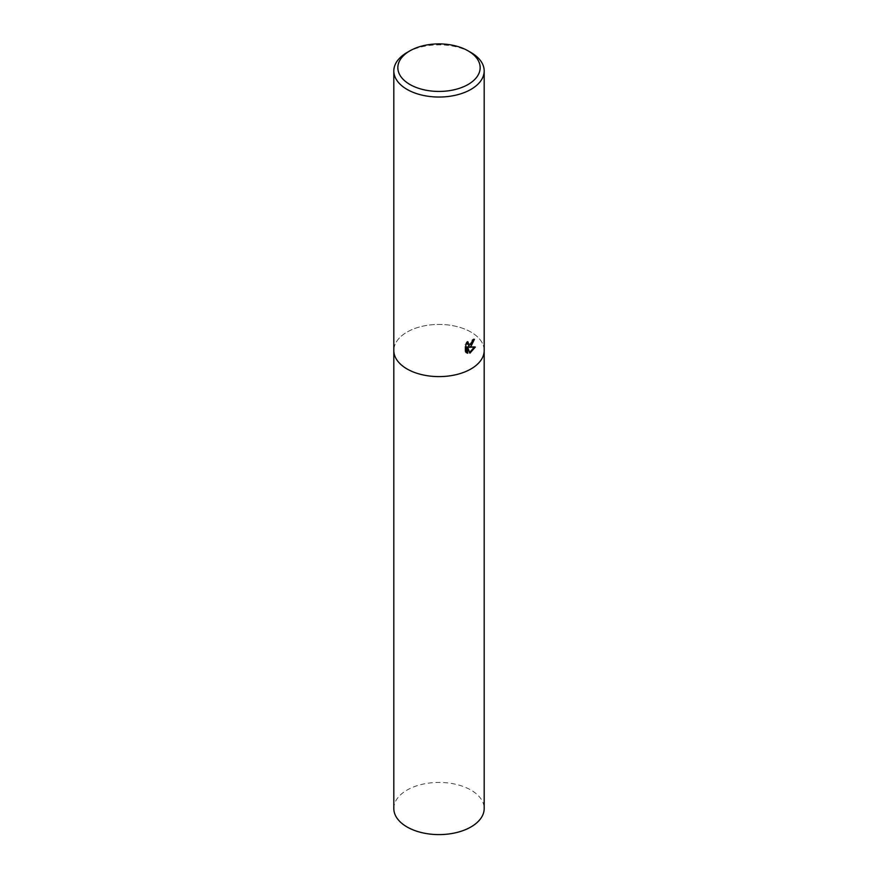 <?xml version="1.0" encoding="UTF-8"?>
<svg xmlns="http://www.w3.org/2000/svg" width="878" height="878" viewBox="0 0 878 878"><rect width="100%" height="100%" fill="white"/><g stroke="black" fill="none" stroke-linecap="round" stroke-linejoin="round"><path stroke-width="0.66" stroke-dasharray="4.39 3.29" d="M484.184 350.52A45.184 26.088 180 0 0 456.297 326.418A45.184 26.088 180 0 0 407.052 332.071A45.184 26.088 180 0 0 393.816 350.52A45.184 26.088 180 0 1 407.052 332.071A45.184 26.088 180 0 1 456.297 326.418A45.184 26.088 180 0 1 484.184 350.52L484.184 350.64M473.527 339.951L473.604 338.864A44.054 25.44 180 0 1 472.09 339.918L471.826 341.421L467.7 344.527M472.09 339.918L472.88 340.379M466.909 343.177L467.184 341.377L465.044 344.45L465.044 351.727L465.845 352.199M465.044 344.45L465.845 344.922M467.184 341.377L467.985 341.838M473.604 338.864L474.416 339.325M474.307 347.15L474.537 346.58L468.051 346.81M465.044 351.727L466.328 352.638M466.898 346.92L469.104 352.693L469.653 352.484M469.104 352.693L469.906 353.154M474.537 346.58L475.338 347.051M407.052 52.504A45.184 26.088 180 0 1 470.948 52.504M393.816 808.517A45.184 26.088 180 0 1 407.052 790.068A45.184 26.088 180 0 1 456.297 784.416A45.184 26.088 180 0 1 484.184 808.517M466.712 352.901L465.911 352.44"/><path stroke-width="1.32" d="M470.948 346.426L468.852 347.271L475.338 347.051L469.906 353.154L467.7 347.392L467.7 353.285L465.845 352.199L465.845 344.922L467.985 341.838L468.501 344.988L470.948 344.461L472.88 340.379A45.184 26.088 0 0 0 474.416 339.325L470.948 346.426M468.106 50.858L470.948 52.504A45.184 26.088 180 0 1 484.184 70.953A45.184 26.088 180 0 1 470.948 89.391A45.184 26.088 180 0 1 421.703 95.054A45.184 26.088 180 0 1 393.816 70.953A45.184 26.088 180 0 1 407.052 52.504L409.894 50.858A41.167 23.772 180 0 1 468.106 50.858A41.167 23.772 180 0 1 468.106 84.475A41.167 23.772 180 0 1 409.894 84.475A41.167 23.772 180 0 1 409.894 50.858L407.052 52.504M393.816 350.52A45.184 26.088 180 0 0 421.703 374.621A45.184 26.088 180 0 0 470.948 368.969A45.184 26.088 180 0 0 484.184 350.52A45.184 26.088 180 0 1 470.948 368.969A45.184 26.088 180 0 1 421.703 374.621A45.184 26.088 180 0 1 393.816 350.52L393.816 70.953M473.527 339.951L468.051 346.81L468.852 347.271M468.501 344.988L466.909 343.177M466.328 352.638L466.898 352.824L466.898 346.92L467.7 347.392M469.653 352.484L474.307 347.15M466.898 352.824L467.7 353.285M484.184 350.64L484.184 808.517A45.184 26.088 180 0 1 470.948 826.955A45.184 26.088 180 0 1 421.703 832.618A45.184 26.088 180 0 1 393.816 808.517L393.816 350.64M484.184 350.52L484.184 70.953"/></g></svg>
